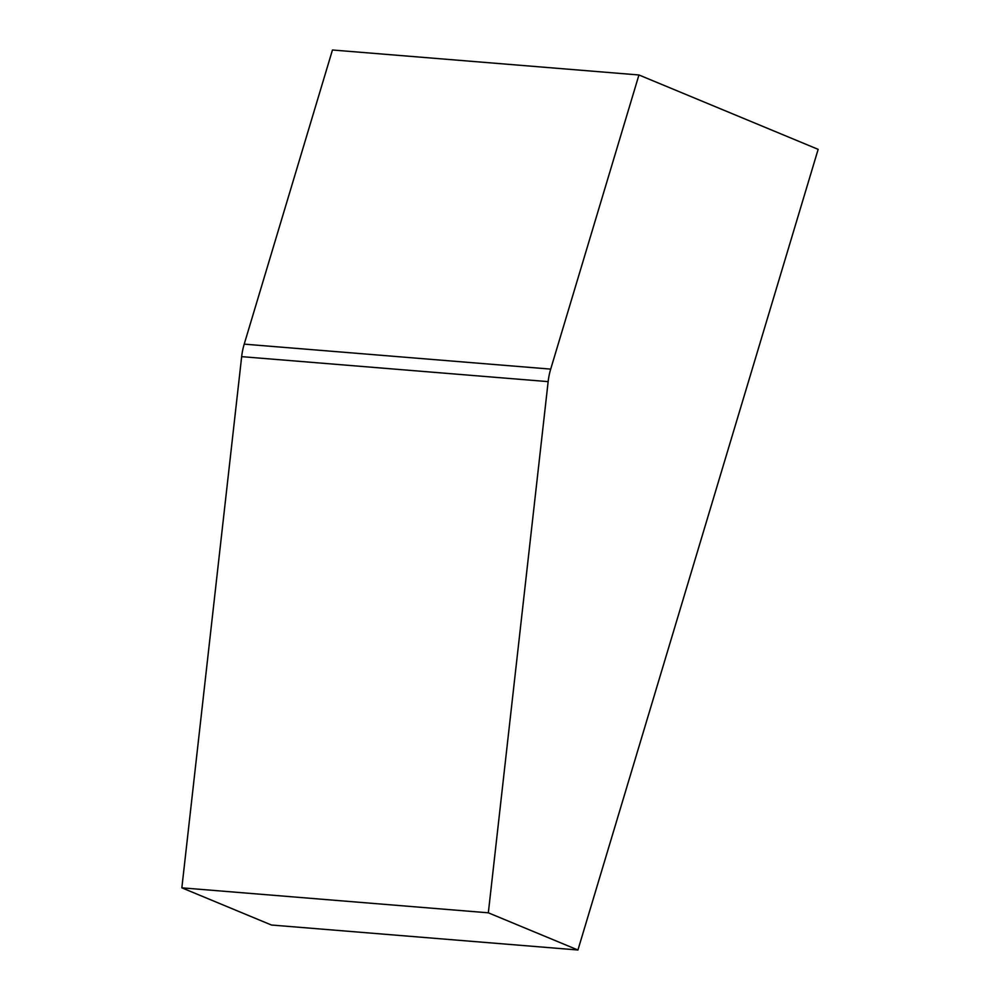 <?xml version="1.0" encoding="UTF-8"?>
<svg xmlns="http://www.w3.org/2000/svg" width="1000" height="1000" viewBox="0 0 1000 1000"><rect width="100%" height="100%" fill="white"/><g stroke="black" fill="none" stroke-linecap="round" stroke-linejoin="round"><path stroke-width="1.5" d="M244.213 344.137L550.7 369.113A58.688 47.725 94.7 0 0 548.15 381.625L488.338 912.812L181.85 887.837L241.663 356.65A58.688 47.725 -85.3 0 1 244.213 344.137L332.463 50L638.95 74.975L818.15 149.35L577.938 950L488.338 912.812M550.7 369.113L638.95 74.975M577.938 950L271.45 925.025L181.85 887.837M241.663 356.65L548.15 381.625"/></g></svg>
